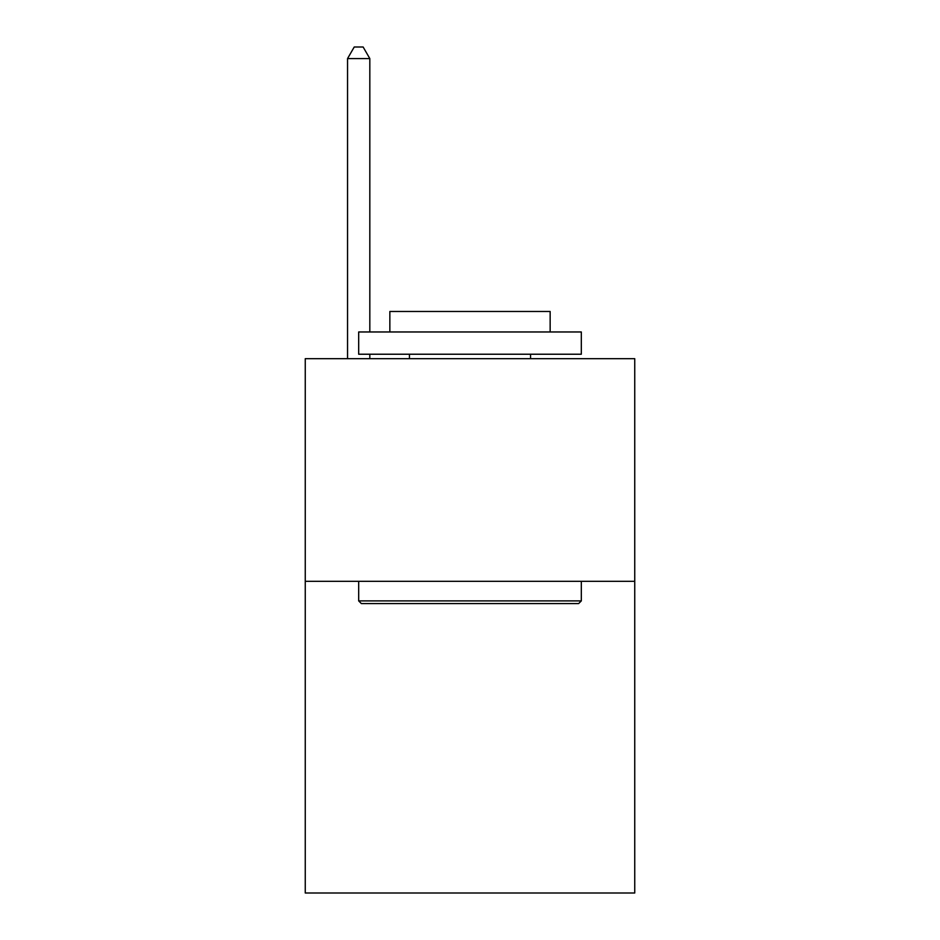 <?xml version="1.0" encoding="UTF-8"?>
<svg xmlns="http://www.w3.org/2000/svg" width="940" height="940" viewBox="0 0 940 940"><rect width="100%" height="100%" fill="white"/><g stroke="black" fill="none" stroke-linecap="round" stroke-linejoin="round"><path stroke-width="1.41" d="M634.747 581.32L634.747 893L305.253 893L305.253 358.68L634.747 358.68L634.747 581.32L305.253 581.32M361.36 603.574L358.68 600.907L581.32 600.907L578.64 603.574L361.36 603.574M581.32 331.973L581.32 354.227L358.68 354.227L358.68 331.973L581.32 331.973M389.853 331.973L389.853 311.481L550.147 311.481L550.147 331.973M581.32 581.32L581.32 600.907M358.68 581.32L358.68 600.907M530.56 354.227L530.56 358.68M409.44 354.227L409.44 358.68M369.82 331.973L369.82 58.574L347.553 58.574L347.553 358.68M369.82 354.227L369.82 358.68M347.553 58.574L354.227 47L363.134 47L369.82 58.574"/></g></svg>
